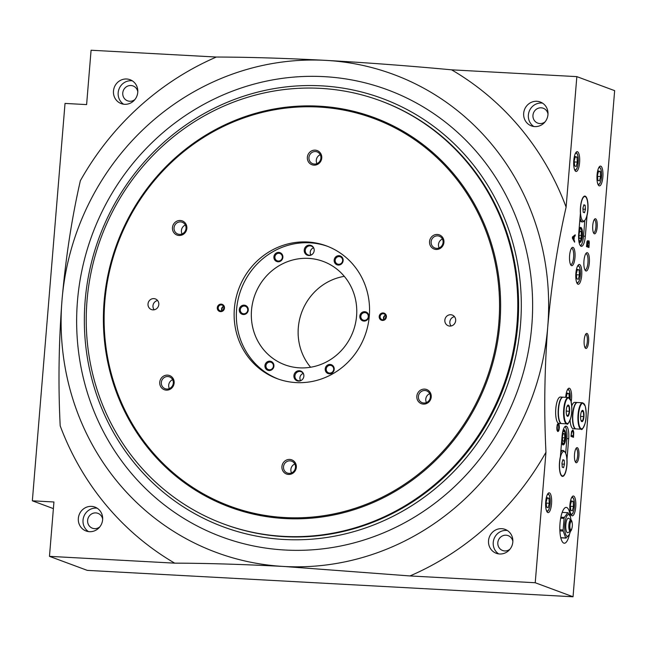 <?xml version="1.0" encoding="UTF-8"?>
<svg xmlns="http://www.w3.org/2000/svg" width="647" height="647" viewBox="0 0 647 647"><rect width="100%" height="100%" fill="white"/><g stroke="black" fill="none" stroke-linecap="round" stroke-linejoin="round"><path stroke-width="0.97" d="M572.166 522.873A5.702 1.706 93.1 0 0 571.147 520.018A5.702 1.706 93.1 0 0 571.002 519.937A10.845 3.243 93.1 0 0 570.217 516.46L568.139 512.828A12.746 3.809 93.1 0 0 567.961 512.747A12.746 3.809 93.1 0 0 567.783 512.699L562.186 512.392M560.803 537.819L566.06 538.102A12.746 3.809 93.1 0 1 565.704 537.972L563.222 531.082L559.881 530.896M560.771 537.706L565.704 537.972M559.841 529.788L563.133 529.974A12.746 3.809 93.1 0 0 563.222 531.082M560.69 518.19L564.087 518.376A12.746 3.809 93.1 0 1 564.346 517.398L567.783 512.699M560.876 517.212L564.346 517.398M570.217 516.46A10.845 3.243 93.1 0 0 568.85 514.688A10.845 3.243 93.1 0 0 564.677 527.871A10.845 3.243 93.1 0 0 569.231 534.648A10.845 3.243 93.1 0 0 570.411 531.284M563.133 529.974L564.087 518.376M569.231 534.648L566.06 538.102M564.168 460.195L562.89 459.718L561.944 463.236L562.275 467.215L563.545 467.692L564.491 464.182L564.168 460.195L562.785 460.122M564.224 451.525A12.277 3.672 93.1 0 0 560.472 457A12.277 3.672 93.1 0 0 559.922 471.097A12.277 3.672 93.1 0 0 563.739 475.408A12.277 3.672 93.1 0 0 566.885 463.907A12.277 3.672 93.1 0 0 565.001 452.132A12.277 3.672 93.1 0 0 564.224 451.525M585.123 205.261L583.853 204.792L582.907 208.302L583.23 212.289L584.508 212.758L585.454 209.248L585.123 205.261L583.74 205.188M585.179 196.591A12.277 3.672 93.1 0 0 581.548 201.613A12.277 3.672 93.1 0 0 580.585 213.906A12.277 3.672 93.1 0 0 584.694 220.473A12.277 3.672 93.1 0 0 587.84 208.973A12.277 3.672 93.1 0 0 585.964 197.198A12.277 3.672 93.1 0 0 585.179 196.591M580.399 213.259L578.709 233.785A11.331 3.389 93.1 0 0 581.41 246.329A11.331 3.389 93.1 0 0 585.333 236.244L587.023 215.718A12.705 3.801 93.1 0 0 587.832 202.826A12.705 3.801 93.1 0 0 584.872 196.081A12.705 3.801 93.1 0 0 580.399 213.259M580.529 245.876A11.331 3.389 93.1 0 0 583.537 236.147L584.831 220.328M584.662 196.09A12.705 3.801 -86.9 0 1 585.608 196.769A12.705 3.801 -86.9 0 1 585.786 197.003M562.065 436.232L560.375 456.766A12.705 3.801 93.1 0 0 559.566 469.657A12.705 3.801 93.1 0 0 562.526 476.394A12.705 3.801 93.1 0 0 566.998 459.216L568.689 438.69A11.331 3.389 93.1 0 0 565.996 426.155A11.331 3.389 93.1 0 0 562.065 436.232M563.537 475.585A12.705 3.801 -86.9 0 1 563.343 475.796A12.705 3.801 -86.9 0 1 562.324 476.362M565.68 453.312L566.893 438.593A11.331 3.389 93.1 0 0 565.074 426.51M32.35 500.81L65.023 103.423L86.609 104.596L91.081 50.231L216.333 57.041C248.399 57.114 284.85 58.222 325.684 60.365C366.849 62.678 408.823 65.832 451.598 69.827L576.841 76.629L566.117 207.129C557.649 244.073 551.527 283.904 547.758 326.622C544.499 369.356 543.901 411.233 545.963 452.253L535.231 582.745L409.988 575.943L284.073 566.481C243.385 564.346 206.935 563.238 174.722 563.157L49.471 556.347L53.936 501.983L32.35 500.81L53.394 508.615M49.471 556.347L87.28 570.371L573.04 596.769L614.65 90.653L576.841 76.629M535.231 582.745L573.04 596.769M572.021 515.748A9.915 2.968 -86.9 0 1 569.902 505.283A9.915 2.968 -86.9 0 1 573.371 496.006A9.915 2.968 -86.9 0 1 575.79 506.067A9.915 2.968 -86.9 0 1 572.296 515.805A9.915 2.968 -86.9 0 1 572.021 515.748M585.891 270.956A9.187 2.75 -86.9 0 1 585.309 270.503A9.187 2.75 -86.9 0 1 583.901 261.695A9.187 2.75 -86.9 0 1 586.255 253.082A9.187 2.75 -86.9 0 1 589.425 260.951A9.187 2.75 -86.9 0 1 585.891 270.956M571.544 265.634A9.187 2.75 -86.9 0 1 570.961 265.181A9.187 2.75 -86.9 0 1 569.546 256.374A9.187 2.75 -86.9 0 1 571.908 247.769A9.187 2.75 -86.9 0 1 575.07 255.63A9.187 2.75 -86.9 0 1 571.544 265.634M571.01 436.385L573.493 437.307L573.735 432.398L572.716 430.061L571.576 431.484L571.01 436.385M557.86 431.525L559.008 429.996L559.38 426.98L558.66 423.672L558.773 429.365L558.175 430.336L557.39 429.826L557.221 426.834L557.965 423.631L557.229 424.772L556.8 427.982L557.059 430.36L557.86 431.525M586.473 246.596L588.956 247.518L589.296 242.641L588.81 240.724L588.034 241.63L587.565 240.7L587.023 241.477L586.473 246.596M574.609 242.196L574.035 239.811L574.293 236.648L575.118 235.977L575.215 234.812L572.474 236.956L572.377 238.217L574.609 242.196M570.444 517.107A17.938 5.362 93.1 0 0 566.732 507.507A17.938 5.362 93.1 0 0 566.238 507.402A17.938 5.362 93.1 0 0 559.906 525.024A17.938 5.362 93.1 0 0 564.289 543.221A17.938 5.362 93.1 0 0 569.522 534.034M547.831 512.57A9.915 2.968 -86.9 0 1 545.704 502.104A9.915 2.968 -86.9 0 1 549.174 492.828A9.915 2.968 -86.9 0 1 551.6 502.889A9.915 2.968 -86.9 0 1 548.098 512.626A9.915 2.968 -86.9 0 1 547.831 512.57M575.879 171.406A9.915 2.968 -86.9 0 1 573.752 160.949A9.915 2.968 -86.9 0 1 577.221 151.665A9.915 2.968 -86.9 0 1 579.647 161.726A9.915 2.968 -86.9 0 1 576.145 171.463A9.915 2.968 -86.9 0 1 575.879 171.406M599.146 185.835A9.915 2.968 -86.9 0 1 597.027 175.369A9.915 2.968 -86.9 0 1 600.497 166.093A9.915 2.968 -86.9 0 1 602.915 176.154A9.915 2.968 -86.9 0 1 599.421 185.891A9.915 2.968 -86.9 0 1 599.146 185.835M565.696 397.323A9.915 2.968 -86.9 0 1 569.15 388.2A9.915 2.968 -86.9 0 1 571.18 401.819M577.973 284.219A9.915 2.968 -86.9 0 1 575.854 273.762A9.915 2.968 -86.9 0 1 579.324 264.486A9.915 2.968 -86.9 0 1 581.742 274.546A9.915 2.968 -86.9 0 1 578.248 284.284A9.915 2.968 -86.9 0 1 577.973 284.219M576.097 462.686A7.554 2.256 -86.9 0 1 575.62 462.314A7.554 2.256 -86.9 0 1 574.463 455.067A7.554 2.256 -86.9 0 1 576.396 447.991A7.554 2.256 -86.9 0 1 579 454.461A7.554 2.256 -86.9 0 1 576.097 462.686M585.778 348.442A7.554 2.256 -86.9 0 1 585.3 348.07A7.554 2.256 -86.9 0 1 584.136 340.823A7.554 2.256 -86.9 0 1 586.077 333.747A7.554 2.256 -86.9 0 1 588.681 340.217A7.554 2.256 -86.9 0 1 585.778 348.442M594.35 233.793A7.554 2.256 -86.9 0 1 593.873 233.421A7.554 2.256 -86.9 0 1 592.709 226.175A7.554 2.256 -86.9 0 1 594.65 219.098A7.554 2.256 -86.9 0 1 597.254 225.568A7.554 2.256 -86.9 0 1 594.35 233.793M174.722 563.157A283.224 269.112 110.3 0 1 60.195 425.847C58.133 384.997 58.731 343.12 61.999 300.216C65.743 257.668 71.866 217.837 80.349 180.731A283.224 269.112 110.3 0 1 216.333 57.041M451.598 69.827A283.224 269.112 110.3 0 1 566.117 207.129M325.684 60.365A254.902 242.196 110.3 0 1 547.758 326.622A254.902 242.196 -69.7 0 1 284.073 566.481A254.902 242.196 -69.7 0 1 61.999 300.216A254.902 242.196 -69.7 0 1 325.684 60.365M523.682 113.282A12.746 12.107 110.3 0 1 540.253 101.991A12.746 12.107 110.3 0 1 547.969 114.608A12.746 12.107 110.3 0 1 531.397 125.89A12.746 12.107 110.3 0 1 523.682 113.282M78.344 518.376A12.746 12.107 110.3 0 1 94.923 507.086A12.746 12.107 110.3 0 1 101.846 523.245A12.746 12.107 110.3 0 1 86.059 530.985A12.746 12.107 110.3 0 1 78.344 518.376M113.484 90.992A12.746 12.107 110.3 0 1 130.055 79.702A12.746 12.107 110.3 0 1 136.978 95.861A12.746 12.107 110.3 0 1 121.191 103.601A12.746 12.107 110.3 0 1 113.484 90.992M488.542 540.674A12.746 12.107 110.3 0 1 505.121 529.383A12.746 12.107 110.3 0 1 512.828 541.992A12.746 12.107 110.3 0 1 496.257 553.282A12.746 12.107 110.3 0 1 488.542 540.674M545.963 452.253A283.224 269.112 110.3 0 1 409.988 575.943M123.634 104.216A12.746 12.107 110.3 0 1 118.175 92.731A12.746 12.107 110.3 0 1 132.303 80.826M134.98 99.436A7.934 7.538 110.3 0 1 122.76 92.982A7.934 7.538 110.3 0 1 137.803 91.85M542.509 103.124A12.746 12.107 -69.7 0 0 529.165 111.47A12.746 12.107 -69.7 0 0 533.832 126.505M548.001 114.139A7.934 7.538 -69.7 0 0 533.452 113.063A7.934 7.538 -69.7 0 0 545.186 121.733M88.502 531.599A12.746 12.107 110.3 0 1 83.034 520.115A12.746 12.107 110.3 0 1 97.171 508.21M99.848 526.828A7.934 7.538 110.3 0 1 87.62 520.366A7.934 7.538 110.3 0 1 102.663 519.234M507.369 530.508A12.746 12.107 -69.7 0 0 494.025 538.862A12.746 12.107 -69.7 0 0 498.7 553.897M512.861 541.523A7.934 7.538 -69.7 0 0 498.311 540.447A7.934 7.538 -69.7 0 0 510.046 549.117M594.172 219.737A6.527 1.949 -86.9 0 1 594.35 219.721A6.527 1.949 -86.9 0 1 595.944 226.345A6.527 1.949 -86.9 0 1 593.639 232.766A6.527 1.949 -86.9 0 1 593.469 232.726M585.6 334.386A6.527 1.949 -86.9 0 1 585.778 334.378A6.527 1.949 -86.9 0 1 587.371 341.001A6.527 1.949 -86.9 0 1 585.066 347.415A6.527 1.949 -86.9 0 1 584.896 347.382M575.927 448.63A6.527 1.949 -86.9 0 1 576.097 448.614A6.527 1.949 -86.9 0 1 577.69 455.245A6.527 1.949 -86.9 0 1 575.385 461.659A6.527 1.949 -86.9 0 1 575.215 461.626M576.291 273.746L576.703 278.72L578.297 279.318L579.477 274.926L579.065 269.945L577.472 269.354L576.291 273.746M576.372 274.757L579.477 274.926M577.342 269.848L579.065 269.945M569.239 397.832L568.899 393.659L567.306 393.069L566.149 397.347M567.168 393.562L568.899 393.659M597.464 175.353L597.877 180.335L599.47 180.925L600.651 176.534L600.238 171.552L598.645 170.962L597.464 175.353M597.545 176.364L600.651 176.534M598.507 171.455L600.238 171.552M574.188 160.925L574.601 165.907L576.194 166.497L577.375 162.106L576.97 157.124L575.377 156.534L574.188 160.925M574.277 161.944L577.375 162.106M575.24 157.035L576.97 157.124M546.141 502.088L546.553 507.07L548.146 507.66L549.327 503.269L548.915 498.287L547.322 497.697L546.141 502.088M546.23 503.099L549.327 503.269M547.192 498.19L548.915 498.287M578.976 241.832A7.554 2.256 93.1 0 0 579.809 242.463A7.554 2.256 93.1 0 0 582.454 235.387A7.554 2.256 93.1 0 0 580.836 227.42A7.554 2.256 93.1 0 0 580.634 227.38A7.554 2.256 93.1 0 0 579.097 229.03M579.833 220.109A13.215 3.955 93.1 0 0 581.661 221.872L582.559 221.921A13.215 3.955 93.1 0 0 583.837 221.323L584.694 220.473M561.58 442.103A7.554 2.256 93.1 0 0 563.165 444.91A7.554 2.256 93.1 0 0 565.81 437.833A7.554 2.256 93.1 0 0 564.192 429.867A7.554 2.256 93.1 0 0 563.99 429.826A7.554 2.256 93.1 0 0 563.092 430.36M565.001 452.132L564.241 451.194A13.215 3.955 93.1 0 0 563.036 450.458L562.138 450.409A13.215 3.955 93.1 0 0 560.852 451.024M563.036 450.458A13.215 3.955 93.1 0 0 560.723 452.568M580.003 218.007A13.215 3.955 93.1 0 0 582.559 221.921M585.454 209.248L582.971 209.11M564.491 464.182L562.008 464.045M310.6 367.245A55.132 52.391 110.3 0 1 298.316 327.617A55.132 52.391 110.3 0 1 344.309 276.342M574.132 241.355L574.698 241.04M574.164 241.007L573.493 239.778L574.035 239.811M573.743 236.729L574.293 236.648M573.493 239.778L573.525 239.366M573.752 236.616L575.118 235.977M574.576 235.945L574.633 235.265M572.862 237.748L573.752 239.382L573.97 236.745L572.417 237.724M572.401 237.87L573.752 239.382M572.425 237.627L573.97 236.745M587.306 245.787L588.713 246.232L589.288 243.507M588.43 247.324L588.519 246.224M588.721 242.035L589.255 241.978M588.713 241.946L588.6 241.363L589.142 241.396M588.6 241.363L589.013 241.016M587.986 241.396L587.492 241.606L588.034 241.63M587.452 241.371L587.306 240.902L587.84 240.91M587.298 245.876L588.713 246.232M587.783 243.151L587.84 245.909M586.562 245.537L587.565 245.803L588.066 243.167M588.932 243.49L588.673 241.978L587.88 241.962L588.139 242.649M586.554 245.601L587.565 245.803M586.789 242.795L586.878 245.553M586.829 242.382L587.104 242.811M586.934 241.832L587.371 241.929M587.791 242.633L587.468 241.857M557.625 431.412L558.385 431.282M557.851 431.258L558.612 430.934M558.07 430.902L558.798 430.57M558.539 429.972L559.008 429.996M558.741 425.055L559.251 425.087M558.596 424.464L559.105 424.489M558.701 425.006L558.587 424.553M556.921 429.802L557.39 429.826M557.124 425.192L557.544 425.216M557.196 424.917L557.698 424.942M557.204 424.861L557.94 424.707M557.399 424.675L557.407 424.27M572.967 437.113L573.056 436.005M573.137 431.678L573.638 431.711M573.064 431.565L573.517 431.226M572.975 431.201L572.821 430.708L573.363 430.74M572.821 430.708L572.571 430.287L573.113 430.32M572.458 430.109L572.902 430.134M571.447 435.35L573.25 436.021L573.379 432.479L572.619 431.226L571.891 431.929L571.099 435.334M571.091 435.391L573.25 436.021M571.487 431.905L571.891 431.929M571.544 431.622L572.005 431.646M572.619 431.226L572.191 431.387M571.851 431.217L572.393 431.25M571.398 248.432A8.088 2.418 -86.9 0 1 571.681 248.391A8.088 2.418 -86.9 0 1 573.663 256.592A8.088 2.418 -86.9 0 1 570.808 264.542A8.088 2.418 -86.9 0 1 570.589 264.494A8.088 2.418 -86.9 0 1 570.525 264.469M585.745 253.753A8.088 2.418 -86.9 0 1 586.036 253.713A8.088 2.418 -86.9 0 1 588.01 261.914A8.088 2.418 -86.9 0 1 585.155 269.864A8.088 2.418 -86.9 0 1 584.937 269.815A8.088 2.418 -86.9 0 1 584.872 269.791M570.339 505.267L570.751 510.248L572.344 510.839L573.525 506.447L573.113 501.465L571.519 500.875L570.339 505.267M570.419 506.277L573.525 506.447M571.39 501.368L573.113 501.465M278.331 379.085A70.806 67.28 110.3 0 1 236.584 309.444A70.806 67.28 110.3 0 1 327.56 246.321M304.236 250.049A5.225 4.966 110.3 0 1 314.062 248.901A5.225 4.966 110.3 0 1 306.662 254.869A5.225 4.966 110.3 0 1 304.236 250.049M251.513 310.261A55.132 52.391 110.3 0 1 323.217 261.42A55.132 52.391 110.3 0 1 353.165 331.329A55.132 52.391 110.3 0 1 284.882 364.811A55.132 52.391 110.3 0 1 251.513 310.261M359.821 316.14A4.723 4.489 110.3 0 1 366.906 312.452A4.723 4.489 110.3 0 1 366.234 320.572A4.723 4.489 110.3 0 1 359.821 316.14M239.285 309.589A4.723 4.489 110.3 0 1 246.361 305.902A4.723 4.489 110.3 0 1 245.69 314.021A4.723 4.489 110.3 0 1 239.285 309.589M273.891 256.851A4.723 4.489 110.3 0 1 280.968 253.155A4.723 4.489 110.3 0 1 280.297 261.275A4.723 4.489 110.3 0 1 273.891 256.851M325.215 368.887A4.723 4.489 110.3 0 1 332.299 365.199A4.723 4.489 110.3 0 1 331.628 373.311A4.723 4.489 110.3 0 1 325.215 368.887M264.947 365.612A4.723 4.489 110.3 0 1 272.023 361.924A4.723 4.489 110.3 0 1 271.36 370.035A4.723 4.489 110.3 0 1 264.947 365.612M334.159 260.126A4.723 4.489 110.3 0 1 341.236 256.43A4.723 4.489 110.3 0 1 340.573 264.55A4.723 4.489 110.3 0 1 334.159 260.126M293.908 375.64A5.225 4.966 110.3 0 1 303.734 374.492A5.225 4.966 110.3 0 1 296.334 380.46A5.225 4.966 110.3 0 1 293.908 375.64M312.113 254.449A4.723 4.489 110.3 0 1 305.263 250.276A4.723 4.489 110.3 0 1 314.102 249.079M310.924 255.015A4.723 4.489 110.3 0 1 313.569 247.874M301.785 380.04A4.723 4.489 110.3 0 1 294.943 375.867A4.723 4.489 110.3 0 1 303.775 374.67M300.596 380.606A4.723 4.489 110.3 0 1 303.249 373.465M335.178 260.256A3.906 3.712 110.3 0 1 340.249 256.794A3.906 3.712 110.3 0 1 342.368 261.744A3.906 3.712 110.3 0 1 335.178 260.256M265.966 365.741A3.906 3.712 110.3 0 1 271.036 362.288A3.906 3.712 110.3 0 1 273.155 367.237A3.906 3.712 110.3 0 1 265.966 365.741M326.234 369.016A3.906 3.712 110.3 0 1 331.313 365.563A3.906 3.712 110.3 0 1 333.431 370.513A3.906 3.712 110.3 0 1 326.234 369.016M274.902 256.98A3.906 3.712 110.3 0 1 279.981 253.519A3.906 3.712 110.3 0 1 282.1 258.468A3.906 3.712 110.3 0 1 274.902 256.98M240.296 309.727A3.906 3.712 110.3 0 1 245.375 306.266A3.906 3.712 110.3 0 1 247.494 311.215A3.906 3.712 110.3 0 1 240.296 309.727M360.84 316.278A3.906 3.712 110.3 0 1 365.919 312.816A3.906 3.712 110.3 0 1 368.038 317.766A3.906 3.712 110.3 0 1 360.84 316.278M571.147 520.018L568.745 518.352A7.263 2.167 93.1 0 0 568.559 518.247A7.263 2.167 93.1 0 0 565.777 525.663A7.263 2.167 93.1 0 0 567.969 532.61L570.541 531.211A5.702 1.706 93.1 0 0 571.867 528.486M571.002 519.937A5.702 1.706 93.1 0 0 568.818 525.76A5.702 1.706 93.1 0 0 570.541 531.211M571.786 521.838A5.184 1.553 93.1 0 0 570.961 520.455A5.184 1.553 93.1 0 0 569.991 521.102A5.184 1.553 93.1 0 0 569.506 530.006A5.184 1.553 93.1 0 0 571.374 529.472M571.414 521.482A4.941 1.48 93.1 0 0 570.791 520.689A4.941 1.48 93.1 0 0 570.662 520.657A4.941 1.48 93.1 0 0 569.934 521.207M569.457 529.893A4.941 1.48 93.1 0 0 570.12 530.524A4.941 1.48 93.1 0 0 570.961 529.788M571.447 521.522A4.133 1.237 93.1 0 0 569.87 525.744A4.133 1.237 93.1 0 0 571.115 529.699A4.133 1.237 93.1 0 0 572.344 525.696A4.133 1.237 93.1 0 0 571.552 521.579A4.133 1.237 93.1 0 0 571.447 521.522M561.79 439.612A6.041 1.804 93.1 0 0 563.828 443.122A6.041 1.804 93.1 0 0 565.381 437.461A6.041 1.804 93.1 0 0 564.451 431.67A6.041 1.804 93.1 0 0 564.071 431.363A6.041 1.804 93.1 0 0 562.413 433.393M563.909 441.351L564.855 437.841L564.524 433.854L563.246 433.377L562.3 436.895L562.631 440.882L563.909 441.351M562.372 437.704L564.855 437.841M563.141 433.781L564.524 433.854M578.636 238.743A6.041 1.804 93.1 0 0 580.472 240.676A6.041 1.804 93.1 0 0 582.025 235.015A6.041 1.804 93.1 0 0 581.095 229.224A6.041 1.804 93.1 0 0 580.715 228.917A6.041 1.804 93.1 0 0 578.895 231.513M580.553 238.905L581.499 235.395L581.168 231.408L579.89 230.93L578.944 234.449L579.275 238.436L580.553 238.905M579.016 235.257L581.499 235.395M579.785 231.335L581.168 231.408M320.427 88.356A225.633 214.392 110.3 0 1 380.46 100.795A225.633 214.392 110.3 0 1 503.026 386.898A225.633 214.392 110.3 0 1 223.555 523.916A225.633 214.392 110.3 0 1 91.85 268.796A225.633 214.392 110.3 0 1 320.427 88.356M318.963 106.165A207.703 197.351 110.3 0 1 374.225 117.617A207.703 197.351 110.3 0 1 487.045 380.97A207.703 197.351 110.3 0 1 229.79 507.094A207.703 197.351 110.3 0 1 108.559 272.258A207.703 197.351 110.3 0 1 318.963 106.165M380.46 100.795L381.285 101.102A225.633 214.392 110.3 0 1 503.851 387.205A225.633 214.392 110.3 0 1 224.388 524.224L223.555 523.916M321.486 85.849A228.472 217.085 110.3 0 1 482.039 436.321A228.472 217.085 110.3 0 1 104.984 415.827A228.472 217.085 110.3 0 1 321.486 85.849M324.098 76.645A238.411 226.531 110.3 0 1 491.647 442.37A238.411 226.531 110.3 0 1 98.182 420.987A238.411 226.531 110.3 0 1 324.098 76.645M229.847 507.119A207.703 197.351 110.3 0 1 108.672 272.274A207.703 197.351 110.3 0 1 319.068 106.205A207.703 197.351 110.3 0 1 374.273 117.633M318.72 107.038A206.757 196.453 110.3 0 1 464.012 424.197A206.757 196.453 110.3 0 1 122.793 405.653A206.757 196.453 110.3 0 1 318.72 107.038M450.733 314.741A5.661 5.378 110.3 0 1 455.318 322.23A5.661 5.378 110.3 0 1 444.99 319.27A5.661 5.378 110.3 0 1 450.733 314.741M383.113 312.946A3.777 3.591 110.3 0 1 385.766 318.736A3.777 3.591 110.3 0 1 379.53 318.397A3.777 3.591 110.3 0 1 383.113 312.946M221.193 304.147A3.777 3.591 110.3 0 1 223.846 309.937A3.777 3.591 110.3 0 1 217.61 309.598A3.777 3.591 110.3 0 1 221.193 304.147M307.624 242.002A70.806 67.28 110.3 0 1 326.46 245.909A70.806 67.28 110.3 0 1 364.924 335.688A70.806 67.28 110.3 0 1 277.223 378.681A70.806 67.28 110.3 0 1 235.888 298.623A70.806 67.28 110.3 0 1 307.624 242.002M437.356 234.457A7.554 7.174 110.3 0 1 442.661 246.046A7.554 7.174 110.3 0 1 430.198 245.367A7.554 7.174 110.3 0 1 437.356 234.457M167.557 375.131A7.554 7.174 110.3 0 1 172.87 386.72A7.554 7.174 110.3 0 1 160.399 386.041A7.554 7.174 110.3 0 1 167.557 375.131M180.27 220.49A7.554 7.174 110.3 0 1 185.584 232.071A7.554 7.174 110.3 0 1 173.113 231.391A7.554 7.174 110.3 0 1 180.27 220.49M424.642 389.106A7.554 7.174 110.3 0 1 429.948 400.695A7.554 7.174 110.3 0 1 417.485 400.016A7.554 7.174 110.3 0 1 424.642 389.106M315.17 150.153A7.554 7.174 110.3 0 1 320.483 161.734A7.554 7.174 110.3 0 1 308.012 161.054A7.554 7.174 110.3 0 1 315.17 150.153M289.743 459.443A7.554 7.174 110.3 0 1 295.048 471.032A7.554 7.174 110.3 0 1 282.585 470.353A7.554 7.174 110.3 0 1 289.743 459.443M153.873 298.607A5.661 5.378 110.3 0 1 158.458 306.096A5.661 5.378 110.3 0 1 148.139 303.136A5.661 5.378 110.3 0 1 153.873 298.607M451.04 325.902A5.661 5.378 110.3 0 1 454.469 316.658M154.18 309.776A5.661 5.378 110.3 0 1 157.609 300.523M290.01 460.85A6.276 5.96 110.3 0 1 295.089 469.156A6.276 5.96 110.3 0 1 283.653 465.864A6.276 5.96 110.3 0 1 290.01 460.85M291.53 472.876A6.276 5.96 110.3 0 1 294.822 464.012M315.445 151.56A6.276 5.96 110.3 0 1 320.524 159.858A6.276 5.96 110.3 0 1 309.088 156.574A6.276 5.96 110.3 0 1 315.445 151.56M316.965 163.586A6.276 5.96 110.3 0 1 320.249 154.714M424.909 390.513A6.276 5.96 110.3 0 1 429.988 398.819A6.276 5.96 110.3 0 1 418.552 395.527A6.276 5.96 110.3 0 1 424.909 390.513M426.43 402.539A6.276 5.96 110.3 0 1 429.721 393.675M180.545 221.897A6.276 5.96 110.3 0 1 185.624 230.195A6.276 5.96 110.3 0 1 174.189 226.911A6.276 5.96 110.3 0 1 180.545 221.897M182.066 233.923A6.276 5.96 110.3 0 1 185.349 225.051M167.832 376.538A6.276 5.96 110.3 0 1 172.911 384.844A6.276 5.96 110.3 0 1 161.475 381.56A6.276 5.96 110.3 0 1 167.832 376.538M169.352 388.564A6.276 5.96 110.3 0 1 172.636 379.7M437.623 235.864A6.276 5.96 110.3 0 1 442.702 244.17A6.276 5.96 110.3 0 1 431.266 240.886A6.276 5.96 110.3 0 1 437.623 235.864M439.151 247.89A6.276 5.96 110.3 0 1 442.435 239.026M383.259 313.73A3.057 2.911 110.3 0 1 385.741 317.782A3.057 2.911 110.3 0 1 380.161 316.181A3.057 2.911 110.3 0 1 383.259 313.73M383.865 319.65A3.057 2.911 110.3 0 1 385.539 315.146M384.245 319.489A2.645 2.515 110.3 0 1 385.717 315.518M385.24 318.664A2.645 2.515 110.3 0 1 385.935 316.795M221.339 304.931A3.057 2.911 110.3 0 1 223.813 308.983A3.057 2.911 110.3 0 1 218.241 307.382A3.057 2.911 110.3 0 1 221.339 304.931M221.945 310.851A3.057 2.911 110.3 0 1 223.611 306.346M222.325 310.689A2.645 2.515 110.3 0 1 223.797 306.718M223.32 309.864A2.645 2.515 110.3 0 1 224.016 307.988M567.468 416.304A5.661 1.69 -86.9 0 1 566.756 415.382A5.661 1.69 -86.9 0 1 567.273 405.879A5.661 1.69 -86.9 0 1 569.158 406.114A5.661 1.69 -86.9 0 1 569.409 412.729A5.661 1.69 -86.9 0 1 567.468 416.304M567.403 405.693L568.996 406.284L569.409 411.266L568.22 415.657L566.626 415.067M566.853 423.858L561.693 423.575A13.215 3.955 -86.9 0 1 561.337 423.502A13.215 3.955 -86.9 0 1 558.507 409.551A13.215 3.955 -86.9 0 1 563.133 397.185L568.284 397.46L570.905 400.776C572.166 407.626 572.11 413.393 570.727 418.075C568.721 423.219 567.427 425.152 566.853 423.858A13.215 3.955 -86.9 0 1 566.489 423.785A13.215 3.955 -86.9 0 1 563.658 409.834A13.215 3.955 -86.9 0 1 568.284 397.46M561.564 423.559A13.215 3.955 -86.9 0 1 561.426 423.559A13.215 3.955 -86.9 0 1 561.062 423.486A13.215 3.955 -86.9 0 1 558.232 409.543A13.215 3.955 -86.9 0 1 562.858 397.169A13.215 3.955 -86.9 0 1 562.995 397.185M561.426 423.559L558.935 423.429A13.215 3.955 -86.9 0 1 558.571 423.348A13.215 3.955 -86.9 0 1 555.741 409.405A13.215 3.955 -86.9 0 1 560.375 397.032L562.858 397.169M566.214 411.088L569.409 411.266M567.128 406.179L568.996 406.284M581.815 421.626A5.661 1.69 -86.9 0 1 581.103 420.704A5.661 1.69 -86.9 0 1 581.621 411.201A5.661 1.69 -86.9 0 1 583.505 411.435A5.661 1.69 -86.9 0 1 583.756 418.051A5.661 1.69 -86.9 0 1 581.815 421.626M581.75 411.015L583.343 411.605L583.756 416.587L582.575 420.979L580.982 420.388M581.2 429.179L576.048 428.896A13.215 3.955 -86.9 0 1 575.684 428.824A13.215 3.955 -86.9 0 1 572.854 414.873A13.215 3.955 -86.9 0 1 577.48 402.507L582.64 402.782L585.252 406.098C586.514 412.948 586.457 418.714 585.082 423.397C583.076 428.54 581.782 430.473 581.2 429.179A13.215 3.955 -86.9 0 1 580.844 429.098A13.215 3.955 -86.9 0 1 578.014 415.156A13.215 3.955 -86.9 0 1 582.64 402.782M575.911 428.88A13.215 3.955 -86.9 0 1 575.773 428.88A13.215 3.955 -86.9 0 1 575.418 428.807A13.215 3.955 -86.9 0 1 572.587 414.864A13.215 3.955 -86.9 0 1 577.213 402.491A13.215 3.955 -86.9 0 1 577.342 402.507M575.773 428.88L573.291 428.751A13.215 3.955 -86.9 0 1 572.927 428.67A13.215 3.955 -86.9 0 1 570.072 420.202M571.762 405.96A13.215 3.955 -86.9 0 1 574.722 402.353L577.213 402.491M580.569 416.409L583.756 416.587M581.475 411.5L583.343 411.605M583.537 236.147L585.333 236.244M566.893 438.593L568.689 438.69M577.302 266.685A8.306 2.483 -86.9 0 1 580.408 273.131A8.306 2.483 -86.9 0 1 577.205 282.577A8.306 2.483 -86.9 0 1 576.477 281.874M567.128 390.4A8.306 2.483 -86.9 0 1 570.144 398.932M598.467 168.293A8.306 2.483 -86.9 0 1 601.581 174.747A8.306 2.483 -86.9 0 1 598.378 184.193A8.306 2.483 -86.9 0 1 597.642 183.481M575.199 153.873A8.306 2.483 -86.9 0 1 578.305 160.319A8.306 2.483 -86.9 0 1 575.11 169.765A8.306 2.483 -86.9 0 1 574.374 169.053M547.152 495.028A8.306 2.483 -86.9 0 1 550.257 501.482A8.306 2.483 -86.9 0 1 547.063 510.928A8.306 2.483 -86.9 0 1 546.327 510.216M571.341 498.206A8.306 2.483 -86.9 0 1 574.455 504.66A8.306 2.483 -86.9 0 1 571.252 514.106A8.306 2.483 -86.9 0 1 570.517 513.394M566.885 423.429A12.843 3.842 -86.9 0 1 565.203 403.097A12.843 3.842 -86.9 0 1 571.705 405.507A12.843 3.842 -86.9 0 1 566.885 423.429M581.232 428.751A12.843 3.842 -86.9 0 1 579.55 408.419A12.843 3.842 -86.9 0 1 586.053 410.829A12.843 3.842 -86.9 0 1 581.232 428.751M578.2 265.116L579.672 267.195L580.448 272.152L579.93 278.347L578.887 281.615L577.197 283.532M568.026 388.831L569.497 390.909L570.193 399.013M599.373 166.724L600.845 168.802L601.621 173.76L601.103 179.955L600.06 183.222L598.37 185.139M576.097 152.304L577.569 154.382L578.345 159.34L577.828 165.535L576.792 168.802L575.094 170.711M548.049 493.459L549.521 495.537L550.298 500.495L549.78 506.69L548.745 509.957L547.047 511.874M585.964 197.198L585.608 196.769M572.247 496.637L573.719 498.716L574.496 503.673L573.978 509.868L572.935 513.136L571.244 515.052M571.552 521.579L570.355 520.746M571.115 529.699L569.829 530.403M564.451 431.67L563.246 430.182M563.828 443.122L562.469 444.473M581.095 229.224L579.89 227.736M580.472 240.676L579.114 242.027"/></g></svg>
